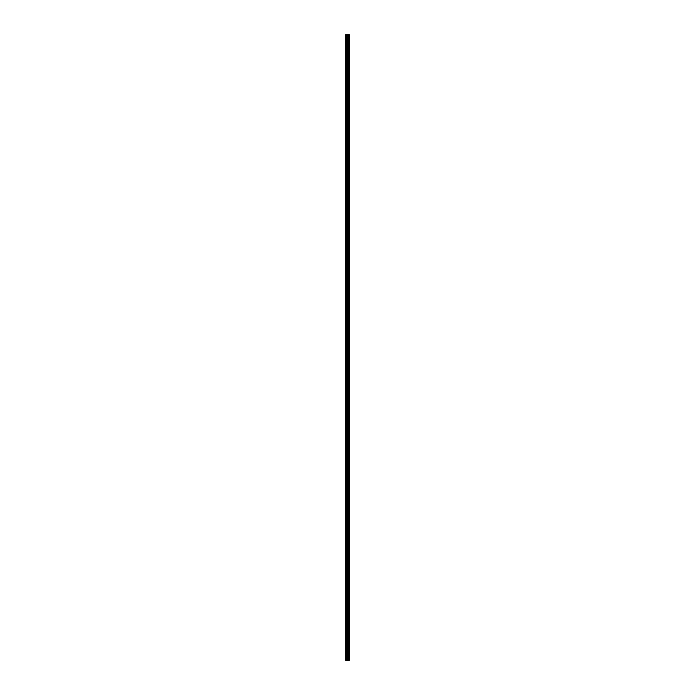 <?xml version="1.0" encoding="UTF-8"?>
<svg xmlns="http://www.w3.org/2000/svg" width="695" height="695" viewBox="0 0 695 695"><rect width="100%" height="100%" fill="white"/><g stroke="black" fill="none" stroke-linecap="round" stroke-linejoin="round"><path stroke-width="1.04" d="M347.274 660.25L349.324 660.25L349.324 34.75L345.676 34.75L345.676 660.25L347.274 660.25L347.274 34.75M347.934 660.25L347.934 34.75M347.874 660.25L347.874 34.75M345.919 660.25L345.919 34.75M349.298 660.25L349.298 34.75M349.125 660.25L349.125 34.75M349.064 660.25L349.064 34.75M348.716 660.25L348.716 34.75M348.612 660.25L348.612 34.75M348.386 660.25L348.386 34.75M348.282 660.25L348.282 34.75M347.787 660.25L347.787 34.75M347.639 660.25L347.639 34.75M347.422 660.25L347.422 34.75M346.805 660.25L346.805 34.75M346.518 660.25L346.518 34.75"/></g></svg>
